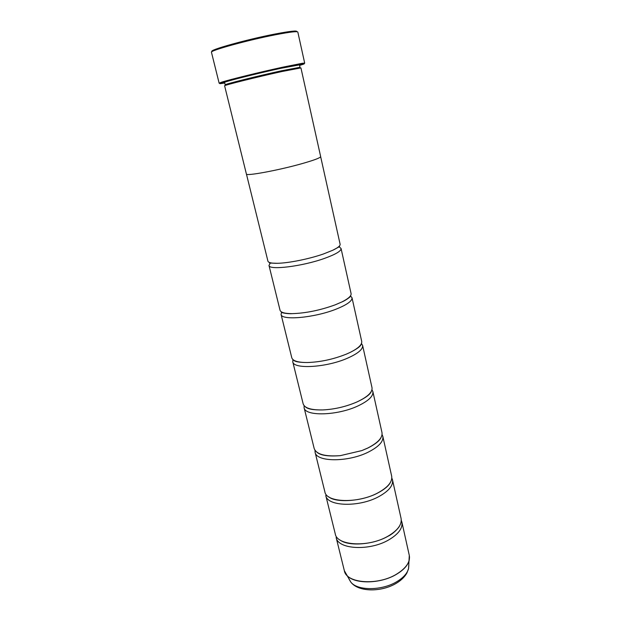 <?xml version="1.0" encoding="UTF-8"?>
<svg xmlns="http://www.w3.org/2000/svg" width="621" height="621" viewBox="0 0 621 621"><rect width="100%" height="100%" fill="white"/><g stroke="black" fill="none" stroke-linecap="round" stroke-linejoin="round"><path stroke-width="0.93" d="M388.824 539.851C369.549 551.293 337.793 549.43 336.14 537.46L344.337 570.683C346.2 583.398 377.723 585.906 396.648 574.107C406.181 568.145 410.396 561.927 409.301 555.453L401.872 522.044C402.882 528.137 398.535 534.076 388.824 539.851M378.934 496.544C359.21 507.52 327.174 506.495 325.777 495.504L335.262 533.913C336.9 545.797 368.672 547.59 387.985 536.187C397.712 530.435 402.074 524.528 401.081 518.473L392.495 479.854C393.388 485.443 388.862 491.009 378.934 496.544M382.07 434.56L382.831 436.384C383.599 441.438 378.903 446.608 368.742 451.886C348.544 462.358 316.213 462.226 315.103 452.267L314.979 450.295M371.963 389.724L372.872 391.579C373.508 396.066 368.626 400.809 358.216 405.816C337.537 415.744 304.919 416.551 304.104 407.71L304.096 405.645M361.461 343.514L362.602 345.385C363.099 349.25 358.014 353.543 347.356 358.255C326.172 367.601 293.252 369.425 292.763 361.764L292.957 359.582M350.438 295.875L352.006 297.715C352.348 300.937 347.061 304.74 336.14 309.134C314.42 317.851 281.212 320.754 281.065 314.358L281.647 312.014M339.571 247.142L341.069 248.516C341.255 251.039 335.751 254.323 324.55 258.375C302.272 266.417 268.769 270.477 268.986 265.423L270.461 262.792M338.569 246.816L339.128 246.979M391.828 478.069L392.495 479.854M401.275 520.297L401.872 522.044M212.266 51.512C207.003 50.596 246.653 39.449 275.452 33.945C290.372 31.112 297.475 30.367 296.76 31.694M304.686 63.14L297.824 32.044C297.203 31.128 289.937 31.997 276.042 34.66C248.214 39.992 209.223 50.743 211.466 52.296L219.143 83.198L221.262 82.306C228.303 79.923 260.929 71.889 283.409 67.037L302.388 63.272L304.686 63.14L303.615 63.676M299.578 65.415C304.895 63.862 305.718 63.35 302.054 63.87L283.285 67.604C261.061 72.416 228.807 80.35 221.821 82.686C218.313 83.851 219.275 83.944 224.724 82.973M224.616 82.531L222.605 82.88M220.339 83.206L219.143 83.198M281.313 70.825C257.412 76.034 223.568 84.51 225.182 84.829L224.592 82.446C222.955 82.042 256.815 73.503 280.746 68.333L299.462 64.879L299.997 67.285L281.313 70.825M281.903 71.539C257.505 76.872 222.962 85.504 224.616 85.807L246.397 174.02C245.466 176.426 279.528 170.107 302.877 163.393C314.606 160.016 320.529 157.75 320.661 156.601L300.937 67.906L281.903 71.539M299.539 65.221L299.601 65.197C304.523 63.489 298.585 64.437 281.779 68.038C251.497 74.574 211.846 84.883 224.616 82.787L224.678 82.779M382.831 436.384L391.672 476.175C392.557 481.725 388.024 487.252 378.073 492.771C358.309 503.701 326.242 502.754 324.876 491.848L315.103 452.267M372.872 391.579L381.985 432.596C382.746 437.603 378.034 442.734 367.849 447.997L361.771 450.613L340.3 455.651C325.086 456.745 316.376 454.362 314.179 448.502L304.104 407.71M362.602 345.385L372.002 387.675C372.631 392.107 367.725 396.811 357.3 401.795L356.912 401.973C346.083 406.639 334.789 409.286 323.021 409.922C311.222 410.163 304.593 408.137 303.149 403.829L292.763 361.764M352.006 297.715L361.701 341.356C362.222 344.632 358.294 348.358 349.926 352.526L346.409 354.102C333.384 359.295 320.351 362.105 307.294 362.524C297.94 362.509 292.77 360.917 291.777 357.758L281.065 314.358M341.069 248.516L351.082 293.562C351.478 295.875 348.373 298.685 341.775 302L335.161 304.849C320.125 310.29 305.78 313.225 292.126 313.644C284.744 313.613 280.715 312.472 280.04 310.221L268.986 265.423M320.661 156.709L340.114 244.232C340.386 245.761 337.94 247.771 332.763 250.255L323.541 253.942C309.235 258.973 288.338 263.172 277.191 263.288C271.455 263.366 268.365 262.652 267.93 261.162L246.444 174.113M301.441 64.39L299.485 64.972M409.503 556.897L409.216 560.212C407.888 565.265 403.704 569.923 396.656 574.192C380.432 584.206 353.496 584.361 346.526 574.914L344.795 572.073M349.118 579.253L350.803 582.071C357.323 590.92 382.094 590.843 397.005 581.559C403.487 577.6 407.345 573.253 408.571 568.525L408.828 565.25M225.858 81.677L226.944 81.506M344.337 570.683L350.803 582.071C358.55 592.473 382.125 592.162 396.734 583.018C401.352 580.177 404.745 576.831 406.91 572.989L408.571 568.525L409.301 555.453M221.821 82.686L221.262 82.306M340.316 540.177C348.435 546.387 373.027 544.943 387.892 536.311C394.25 533.346 399.621 526.561 399.342 526.336M328.773 496.862C335.635 502.994 362.02 501.621 378.003 492.864C384.508 489.379 388.645 485.894 390.415 482.408M361.771 450.613L367.811 448.052C375.216 444.302 379.641 440.763 381.084 437.417M356.912 401.973L357.3 401.803C365.676 397.813 370.364 394.319 371.342 391.331M349.926 352.526C357.191 348.886 360.948 346.076 361.174 344.112M341.775 302C346.386 300.145 352.053 295.643 350.539 295.852M332.763 250.255L339.578 246.599M277.191 263.288L269.467 263.04M292.126 313.644C287.174 314.032 280.094 312.526 281.546 312.037M307.294 362.524C299.167 362.493 294.556 361.647 293.469 359.986M323.021 409.922C313.512 410.132 307.62 409.092 305.361 406.802M340.3 455.651C328.618 456.559 320.894 455.488 317.129 452.422M224.67 82.05L224.592 82.446M302.054 63.87L302.388 63.272"/></g></svg>
